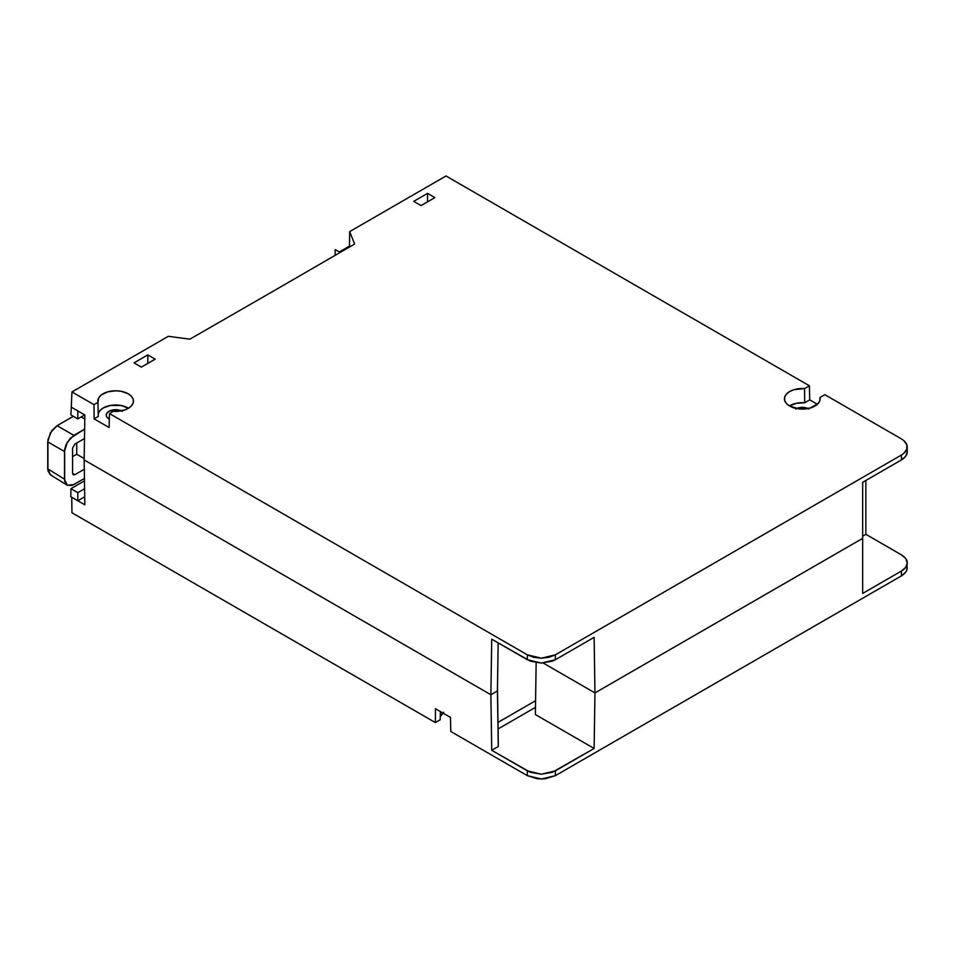 <?xml version="1.0" encoding="UTF-8"?>
<svg xmlns="http://www.w3.org/2000/svg" width="955" height="955" viewBox="0 0 955 955"><rect width="100%" height="100%" fill="white"/><g stroke="black" fill="none" stroke-linecap="round" stroke-linejoin="round"><path stroke-width="1.43" d="M339.371 251.929L349.506 246.08L339.371 251.929M335.181 249.673L340.231 252.395L335.181 249.673L335.181 255.319L335.181 249.673M819.987 397.471A17.835 10.302 180 0 1 820.13 398.915A17.835 10.302 180 0 1 809.016 408.322A17.835 10.302 180 0 1 789.678 406.066A17.835 10.302 180 0 1 784.461 398.915A17.835 10.302 180 0 1 804.576 388.578L804.683 402.783A17.536 10.123 0 0 0 789.439 405.923L796.589 403.237L804.683 402.783L809.721 399.87L817.373 404.287L809.721 399.87L809.398 385.784L809.721 399.87L804.683 402.783L804.576 388.578L809.398 385.784L804.576 388.578L793.856 389.712L789.451 391.646L786.287 394.248L784.652 397.292L784.7 400.479L786.431 403.499L789.678 406.066L799.371 408.943L810.162 408.036L818.005 403.667L819.832 400.658L819.987 397.471L824.822 394.69L901.377 438.882C905.268 441.282 907.202 443.98 907.178 446.976C907.202 449.96 905.268 452.658 901.377 455.058L555.356 654.832L555.356 659.726L552.348 661.158L541.342 663.08L530.323 661.158L491.73 639.182L490.882 694.739L497.424 690.966L498.152 642.894L497.424 690.966L490.882 694.739L491.73 639.182L527.327 659.726L541.342 663.08L555.356 659.726L594.129 637.343L555.356 659.726L555.356 654.832L541.342 658.186L527.327 654.832L527.327 659.726L527.327 654.832L109.443 413.575L109.121 427.53L94.127 418.875L94.02 404.669L71.959 391.932L168.307 336.315L189.89 339.168L272.378 291.681L354.615 244.062L349.673 231.599L446.009 175.983L809.398 385.784L446.009 175.983L349.673 231.599L349.494 247.035L349.673 231.599L354.615 244.062L272.378 291.681L189.89 339.168L168.307 336.315L71.959 391.932L70.921 414.936L71.959 391.932L94.02 404.669L94.127 418.875L98.258 416.487L97.947 402.401A17.835 10.302 180 0 1 97.804 401.219A17.835 10.302 180 0 1 115.639 390.786A17.835 10.302 180 0 1 133.473 401.219A17.835 10.302 180 0 1 113.359 411.307L109.443 413.575L113.359 411.307L124.078 410.161L128.483 408.239L131.647 405.636L133.282 402.592L133.234 399.405L131.504 396.385L128.257 393.806L121.249 391.311L115.806 390.786L107.772 391.848L101.421 394.869L98.807 397.674L97.947 402.401L94.02 404.669L97.947 402.401L98.258 416.487L94.127 418.875L109.121 427.53L109.443 413.575L527.327 654.832L533.75 657.315L541.342 658.186L548.922 657.315L555.356 654.832L901.377 455.058L901.448 459.916L862.675 482.299L862.675 538.345L594.965 692.912L594.129 637.343L594.965 692.912L543.228 663.033L594.965 692.912L862.675 538.345L862.675 482.299L901.448 459.916L901.377 455.058L903.836 453.327L906.796 449.208L906.796 444.744L903.836 440.613L901.377 438.882L824.822 394.69L819.987 397.471M122.288 411.271L115.639 409.683L108.989 411.271L106.948 413.038L106.232 415.115L106.948 417.192L109.312 419.138A9.407 5.432 180 0 1 108.989 418.959A9.407 5.432 180 0 1 106.232 415.079A9.407 5.432 180 0 1 111.532 410.232A9.407 5.432 180 0 1 121.428 410.829M796.506 408.525A9.407 5.432 180 0 1 808.073 408.525M907.25 451.822L905.746 456.204L901.448 459.916C905.34 457.517 907.274 454.819 907.25 451.822L907.178 446.976M77.809 410.937L77.809 418.911L84.709 414.924L77.809 418.911L77.809 410.937L71.732 407.427L84.84 414.995L77.809 410.937M70.921 414.936L77.809 418.911L70.921 414.936M413.742 201.35L421.06 205.588L434.871 197.59L427.565 193.376L413.742 201.35L427.565 193.376L427.565 201.815L427.565 193.376L434.871 197.59L421.06 205.588L413.742 201.35M133.987 362.876L141.328 367.114L155.176 359.14L147.81 354.89L133.987 362.876L147.81 354.89L147.81 363.389L147.81 354.89L155.176 359.14L141.328 367.114L133.987 362.876M84.84 414.995L84.159 459.916L490.882 694.739L84.159 459.916L84.84 414.995M98.365 413.348L100.144 410.375L103.403 407.857L110.374 405.457L121.118 405.493L128.495 408.227A17.536 10.123 0 0 0 110.147 405.505A17.536 10.123 0 0 0 98.21 414.004M795.646 408.979L802.296 407.379L808.945 408.979M497.471 688.269L498.271 741.128L497.471 688.269M907.25 562.949C907.274 565.945 905.34 568.643 901.448 571.042L901.377 575.901L555.356 775.663L545.21 778.803L537.474 778.803L527.327 775.663L450.772 731.47L450.462 717.384L435.468 708.729L435.361 722.565L71.959 512.763L71.732 497.269L70.801 496.731L70.921 488.697L70.801 496.731L71.732 497.269L71.959 512.763L435.361 722.565L435.468 708.729L450.462 717.384L450.772 731.47L527.327 775.663L527.327 770.852L527.327 775.663L541.342 779.017L555.356 775.663L555.356 770.852L541.342 774.207L527.327 770.852L491.73 750.308L490.882 694.739L497.424 690.966L490.882 694.739L491.73 750.308L498.271 746.524L497.424 690.966L498.271 746.524L498.271 741.128L498.271 746.524L491.73 750.308L530.323 772.273L541.342 774.207L552.348 772.273L594.129 748.469L594.965 692.912L543.228 663.033L594.965 692.912L862.675 538.345L862.675 593.425L901.448 571.042L905.746 567.33L907.25 562.949L905.746 558.568L901.448 554.855L865.851 534.311L865.851 480.472L865.851 534.311L862.675 536.137L865.851 534.311L901.448 554.855C905.34 557.266 907.274 559.964 907.25 562.949L906.796 570.039L905.662 572.188L901.377 575.901L901.448 571.042L862.675 593.425L862.675 538.345L594.965 692.912L594.129 748.469L535.361 714.543L594.129 748.469L555.356 770.852L555.356 775.663L901.377 575.901C905.268 573.489 907.202 570.792 907.178 567.807L906.796 565.575M536.149 662.686L535.361 714.543L536.149 662.686M535.564 700.719L497.985 722.422L535.564 700.719M498.08 728.94L535.469 707.357L498.08 728.94M70.921 488.697L84.47 480.866L70.921 488.697L77.809 492.673L77.809 500.778L84.709 496.791L77.809 500.778L77.809 492.673L70.921 488.697M84.589 488.745L77.809 492.673L84.589 488.745M71.732 497.269L84.84 504.837L71.732 497.269M490.882 694.739L84.159 459.916L84.84 504.837L84.159 459.916L490.882 694.739M440.195 719.784L440.374 711.571L440.195 719.784L435.361 722.565L440.195 719.784M442.798 712.967A17.835 10.302 0 0 0 440.255 716.883M443.669 712.251L440.339 716.596M57.097 425.679L73.845 435.361L84.625 429.129L70.276 438.238L66.074 444.636L64.677 449.327L64.677 481.201L67.244 485.247L72.019 485.438L84.434 478.479L73.845 484.591L67.244 485.247L50.376 474.814L47.929 470.839L47.929 439.658L51.904 430.502L57.097 425.679L73.32 416.32L57.097 425.679L50.484 432.651L47.75 441.867L47.75 468.833L64.498 479.195L64.498 451.536L47.75 441.867L64.498 451.536L67.244 442.332L73.845 435.361L57.097 425.679M84.78 419.006L81.199 416.941L84.78 419.006M76.71 443.025L76.71 454.27L84.171 458.579L76.71 454.27L76.71 443.025M84.482 438.536L74.908 444.063L84.482 438.536M74.908 474.659L73.26 474.826L72.568 473.31L72.568 448.11L74.908 444.063L72.568 448.11L72.568 473.31L73.26 474.826L74.908 474.659L84.291 469.239L74.908 474.659L72.58 473.405L74.908 474.659M51.904 475.411L50.484 474.886L47.75 468.833L64.498 479.195L67.244 485.247M72.568 456.669L76.71 454.27L72.568 456.669"/></g></svg>
